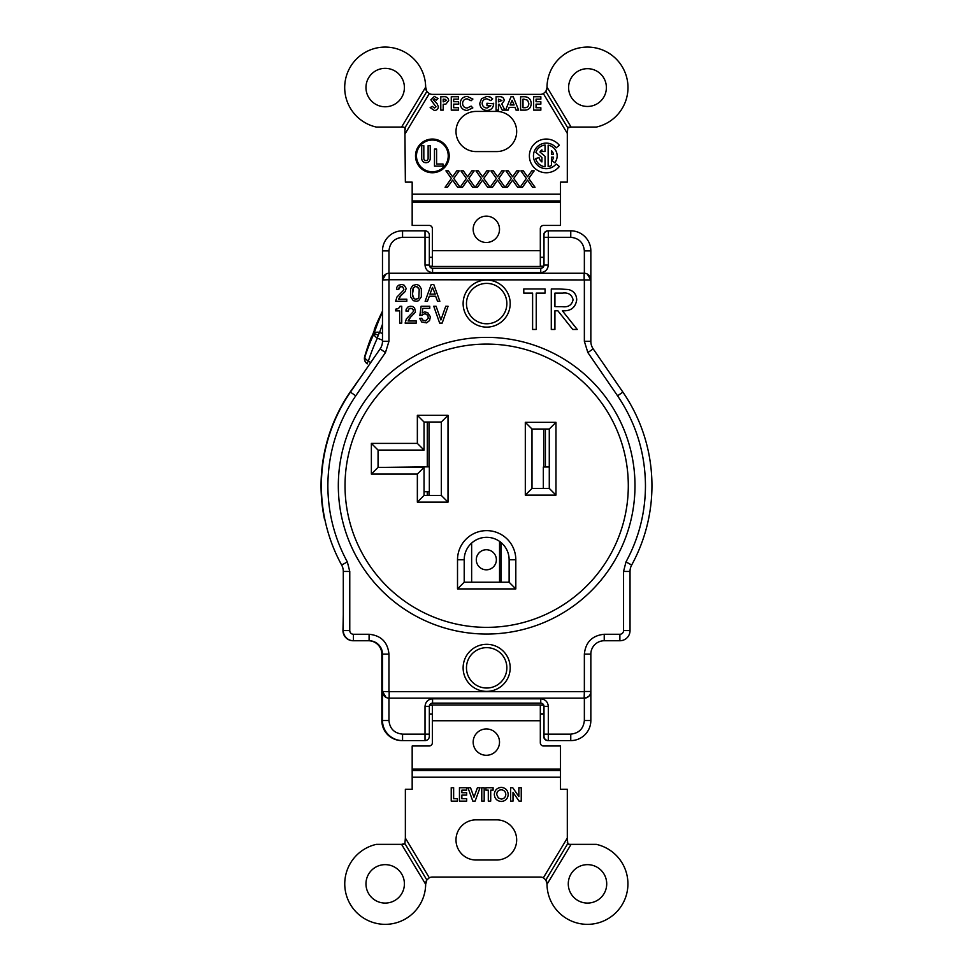 <?xml version="1.0" encoding="UTF-8"?>
<svg xmlns="http://www.w3.org/2000/svg" width="973" height="973" viewBox="0 0 973 973"><rect width="100%" height="100%" fill="white"/><g stroke="black" fill="none" stroke-linecap="round" stroke-linejoin="round"><path stroke-width="1.46" d="M362.017 375.25L350.098 392.131A165.288 165.288 0 0 0 324.52 519.4L324.848 519.4M543.992 250.9L543.664 235.138A4.318 4.318 0 0 1 547.981 230.82L570.762 230.82A20.08 20.08 0 0 1 590.842 250.9L590.842 341.304A13.391 13.391 0 0 0 593.189 348.881L622.902 392.131A165.288 165.288 0 0 1 631.672 565.033L625.992 561.92C638.872 538.154 645.367 512.747 645.464 485.709C645.221 452.931 635.928 422.963 617.563 395.804L622.902 392.131M427.281 495.427L427.281 491.742M427.281 466.821L427.281 422.014M343.299 614.608L342.97 630.589A10.144 10.144 0 0 0 353.114 640.745L353.442 640.745A10.144 10.144 0 0 1 343.299 630.589L343.299 571.455A13.391 13.391 0 0 0 341.645 565.033A165.288 165.288 0 0 1 350.426 392.131L380.127 348.881A13.391 13.391 0 0 0 382.486 341.304L382.486 250.9A20.08 20.08 0 0 1 402.567 230.82L425.019 230.82A4.318 4.318 0 0 1 429.336 235.138L429.336 265.045A3.235 3.235 0 0 0 432.571 268.28L540.745 268.28L432.571 268.28A3.235 3.235 0 0 1 429.336 265.045L425.019 265.045L425.019 230.82M368.451 640.745A13.391 13.391 0 0 1 381.83 654.124L381.83 720.519A20.08 20.08 0 0 0 401.91 740.599L402.567 740.599A20.08 20.08 0 0 1 382.486 720.519L382.486 654.124A13.391 13.391 0 0 0 369.095 640.745L353.442 640.745L353.442 634.262L369.095 634.262C381.1 635.503 387.716 642.131 388.957 654.124L382.486 654.124A13.391 13.391 0 0 0 369.095 640.745L369.095 634.262M543.992 720.519L543.664 736.281A4.318 4.318 0 0 0 547.981 740.599L548.31 740.599A4.318 4.318 0 0 1 543.992 736.281L543.992 706.386A3.235 3.235 0 0 0 540.745 703.138L432.571 703.138A3.235 3.235 0 0 0 429.336 706.386L429.336 736.281A4.318 4.318 0 0 1 425.019 740.599L402.567 740.599L402.567 734.129C394.345 733.277 389.808 728.741 388.957 720.519L388.957 698.176M545.391 429.032L545.391 466.991M432.365 713.829L431.44 714.048M499.514 742.119A13.172 13.172 0 0 1 486.342 755.291A13.172 13.172 0 0 1 473.17 742.119A13.172 13.172 0 0 1 486.342 728.947A13.172 13.172 0 0 1 499.514 742.119M385.186 903.078A19.217 19.217 0 0 1 365.97 883.861A19.217 19.217 0 0 1 385.186 864.644A19.217 19.217 0 0 1 404.403 883.861A19.217 19.217 0 0 1 385.186 903.078M401.581 844.357L376.369 844.357A40.489 40.489 0 0 0 385.186 924.35A40.489 40.489 0 0 0 425.663 884.287L426.843 879.969L404.89 843.555L401.581 844.357L425.663 884.287M547.008 884.287L571.09 844.357L596.315 844.357A40.489 40.489 0 0 1 587.497 924.35A40.489 40.489 0 0 1 547.008 884.287L547.008 883.776A6.689 6.689 0 0 0 545.841 879.969L567.794 843.555L567.308 838.081L543.36 877.792L545.841 879.969L547.008 883.776A40.489 40.489 0 0 0 547.008 884.116M587.497 903.078A19.217 19.217 0 0 1 568.281 883.861A19.217 19.217 0 0 1 587.497 864.644A19.217 19.217 0 0 1 606.714 883.861A19.217 19.217 0 0 1 587.497 903.078M499.514 229.312A13.172 13.172 0 0 1 486.342 242.484A13.172 13.172 0 0 1 473.17 229.312A13.172 13.172 0 0 1 486.342 216.14A13.172 13.172 0 0 1 499.514 229.312M385.186 106.775A19.217 19.217 0 0 1 365.97 87.558A19.217 19.217 0 0 1 385.186 68.341A19.217 19.217 0 0 1 404.403 87.558A19.217 19.217 0 0 1 385.186 106.775M587.497 106.458A18.888 18.888 0 0 1 568.597 87.558A18.888 18.888 0 0 1 587.497 68.669A18.888 18.888 0 0 1 606.386 87.558A18.888 18.888 0 0 1 587.497 106.458M556.179 147.847A12.783 12.783 0 0 0 533.459 155.899A12.783 12.783 0 0 0 556.179 163.951L559.341 166.505A16.857 16.857 0 0 1 529.385 155.899A16.857 16.857 0 0 1 559.341 145.293L556.179 147.847M543.664 266.213L543.664 257.383L543.664 266.213M543.664 266.456L429.652 266.444M547.008 87.302A40.489 40.489 0 0 0 547.008 87.655L545.841 91.462L543.36 93.627L567.308 133.35L567.308 182.133L560.509 182.133L560.509 202.019L412.175 202.019L412.175 225.42L429.117 225.42A3.235 3.235 0 0 1 432.365 228.667L432.365 266.213L429.555 266.213M533.642 96.741L540.854 96.741L540.854 99.149L536.05 99.149L536.05 101.715L540.854 101.715L540.854 104.123L536.05 104.123L536.05 107.723L540.854 107.723L540.854 110.131L533.642 110.131L533.642 96.741M515.021 107.383L509.183 107.383L508.149 110.131L505.583 110.131L510.995 96.741L513.221 96.741L518.621 110.131L516.055 110.131L515.021 107.383L516.055 110.131L518.621 110.131M493.639 103.26L493.652 103.831C493.287 107.93 491.061 110.144 486.999 110.472C482.572 110.156 480.151 107.796 479.75 103.369L481.513 98.735L486.926 96.4L490.197 97.032L492.703 98.869L490.891 100.608L486.865 98.796C484.007 99.015 482.438 100.535 482.158 103.369C482.462 106.288 484.092 107.857 487.047 108.064L490.806 105.668L486.962 105.668L486.962 103.26L493.652 103.831C493.287 107.93 491.061 110.144 486.999 110.472C482.572 110.156 480.151 107.796 479.75 103.369L481.513 98.735L486.926 96.4L490.197 97.032L492.703 98.869L490.891 100.608M467.125 108.064L471.127 106.118L472.829 107.918L467.137 110.472C462.783 110.131 460.472 107.784 460.193 103.418C460.533 99.112 462.868 96.777 467.174 96.4L472.89 99.064L471.127 100.742L467.076 98.796C464.303 99.064 462.795 100.608 462.589 103.406C462.771 106.276 464.279 107.821 467.125 108.064M504.89 110.131L502.226 110.131L499.271 104.293L498.456 104.293L498.456 110.131L496.06 110.131L496.06 96.741L498.857 96.741C501.995 96.376 503.807 97.641 504.294 100.547L501.8 104.014L504.89 110.131M511.348 178.46L505.911 170.847L508.32 170.847L512.552 176.782L516.772 170.847L519.181 170.847L513.744 178.46L520.044 187.278L517.648 187.278L512.552 180.139L507.456 187.278L505.096 187.351L511.348 178.46L505.911 170.847L508.32 170.847M543.36 93.627A6.689 6.689 0 0 1 540.319 94.369L432.353 94.369A6.689 6.689 0 0 1 429.312 93.627L426.843 91.462L404.89 127.877L405.364 182.133L412.175 182.133L412.175 200.924L560.509 200.924M547.008 87.144L547.008 87.655A6.689 6.689 0 0 1 545.841 91.462L567.794 127.877L571.09 127.074L547.008 87.144A40.489 40.489 0 0 1 584.822 47.166A40.489 40.489 0 0 1 627.573 81.793A40.489 40.489 0 0 1 596.315 127.074L571.09 127.074M567.308 133.35L567.794 127.877A2.165 2.165 0 0 1 569.46 127.074M425.663 87.302A40.489 40.489 0 0 1 425.663 87.655A6.689 6.689 0 0 0 426.843 91.462L425.663 87.144A40.489 40.489 0 0 0 387.862 47.166A40.489 40.489 0 0 0 345.111 81.793A40.489 40.489 0 0 0 376.369 127.074L403.211 127.074L404.89 127.877M425.663 87.144L401.581 127.074M405.364 133.35L429.312 93.627M405.364 129.239A2.165 2.165 0 0 0 403.211 127.074M476.077 111.421A20.08 20.08 0 0 0 455.996 131.501A20.08 20.08 0 0 0 476.077 151.581L496.595 151.581A20.08 20.08 0 0 0 516.675 131.501A20.08 20.08 0 0 0 496.595 111.421L476.077 111.421M516.772 170.847L519.181 170.847M520.044 187.278L517.648 187.278M507.456 187.278L505.096 187.351M481.355 178.46L475.931 170.847L478.327 170.847L482.559 176.782L486.792 170.847L489.188 170.847L483.763 178.46L490.051 187.278L487.655 187.278L482.559 180.139L477.463 187.278L475.116 187.351L481.355 178.46M451.375 178.46L445.938 170.847L448.334 170.847L452.567 176.782L456.799 170.847L459.207 170.847L453.771 178.46L460.071 187.278L457.663 187.278L452.567 180.139L447.471 187.278L445.075 187.278L451.375 178.46M552.007 160.569L554.732 162.771A10.922 10.922 0 0 0 548.152 145.147L548.152 166.651A10.922 10.922 0 0 0 551.436 165.507L551.436 157.127L553.552 157.127A7.407 7.407 0 0 1 552.007 160.569L554.732 162.771A10.922 10.922 0 0 0 548.152 145.147L548.152 166.651A10.922 10.922 0 0 0 551.436 165.507M541.925 151.496L545.05 151.496L541.925 151.496L541.925 149.878A7.407 7.407 0 0 0 539.942 152.007L545.05 156.325L545.05 166.76L545.05 156.325M539.042 157.662L535.636 158.502A10.922 10.922 0 0 0 545.05 166.76A10.922 10.922 0 0 1 535.636 158.502L539.042 157.662A7.407 7.407 0 0 0 541.925 161.919L541.925 157.529L535.904 152.372A10.922 10.922 0 0 1 545.05 145.038L545.05 151.496L545.05 145.038M432.353 172.744A16.845 16.845 0 0 0 449.198 155.899A16.845 16.845 0 0 0 432.353 139.054A16.845 16.845 0 0 0 415.52 155.899A16.845 16.845 0 0 0 432.353 172.744M520.604 110.131L520.604 96.741L523.632 96.741C528.388 96.607 530.917 98.905 531.246 103.625C530.881 108.234 528.351 110.411 523.669 110.131L520.604 110.131L520.604 96.741L523.632 96.741C528.388 96.607 530.917 98.905 531.246 103.625C530.881 108.234 528.351 110.411 523.669 110.131L520.604 110.131M498.456 110.131L496.06 110.131L496.06 96.741L498.857 96.741C501.995 96.376 503.807 97.641 504.294 100.547M472.89 99.064L471.127 100.742M471.127 106.118L472.829 107.918L467.137 110.472C462.783 110.131 460.472 107.784 460.193 103.418C460.533 99.112 462.868 96.777 467.174 96.4M443.202 110.131L440.793 110.131L440.793 96.741L443.469 96.741C446.534 96.412 448.273 97.677 448.687 100.547L445.926 104.087L443.202 104.293L443.202 110.131L440.793 110.131L440.793 96.741L443.469 96.741C446.534 96.412 448.273 97.677 448.687 100.547L445.926 104.087M434.213 104.488L430.844 99.793L434.347 96.4L438.045 98.528L436.245 100.17L434.323 98.796L433.24 99.672L437.011 103.588L438.385 106.665C438.166 109.085 436.828 110.35 434.372 110.472L430.151 107.614L432.267 106.349L434.457 108.064L435.989 106.799L430.844 99.793L434.347 96.4L438.045 98.528L436.245 100.17M458.465 107.723L458.465 110.131L451.265 110.131L451.265 96.741L458.465 96.741L458.465 99.149L453.661 99.149L453.661 101.715L458.465 101.715L458.465 104.123L453.661 104.123L453.661 107.723L458.465 107.723L458.465 110.131L451.265 110.131L451.265 96.741L458.465 96.741L458.465 99.149M486.962 105.668L486.962 103.26M509.183 107.383L508.149 110.131L505.583 110.131L510.995 96.741L513.221 96.741M540.854 101.715L540.854 104.123L536.05 104.123M536.05 107.723L540.854 107.723L540.854 110.131L533.642 110.131M466.371 178.46L460.934 170.847L463.33 170.847L467.563 176.782L471.796 170.847L474.192 170.847L468.767 178.46L475.067 187.278L472.659 187.278L467.563 180.139L462.467 187.278L460.12 187.351L466.371 178.46M496.352 178.46L490.915 170.847L493.323 170.847L497.556 176.782L501.788 170.847L504.184 170.847L498.76 178.46L505.048 187.278L502.652 187.278L497.556 180.139L492.46 187.278L490.1 187.351L496.352 178.46M526.344 178.46L520.908 170.847L523.316 170.847L527.536 176.782L531.769 170.847L534.177 170.847L528.74 178.46L535.041 187.278L532.632 187.278L527.536 180.139L522.44 187.278L520.093 187.351L526.344 178.46M412.175 202.019L412.175 200.924M543.773 266.213L540.319 266.213L540.319 228.667A3.235 3.235 0 0 1 543.554 225.42L560.509 225.42L560.509 202.019M429.336 257.286L432.365 257.286M429.336 257.383L432.365 257.383M540.319 257.383L543.992 257.383M543.992 257.286L540.319 257.286M543.664 714.048L543.664 705.218L543.664 714.048M543.664 704.975L429.652 704.975M429.555 705.218L432.365 705.218L432.365 742.764A3.235 3.235 0 0 1 429.117 745.999L412.175 745.999L412.175 769.412L560.509 769.412L560.509 789.298L567.308 789.298L567.308 838.081M543.773 705.218L540.319 705.218L540.319 742.764A3.235 3.235 0 0 0 543.554 745.999L560.509 745.999L560.509 769.412M521.248 787.741L521.248 801.12L519.071 801.12L513.014 792.338L513.014 801.12L510.606 801.12L510.606 787.741L512.771 787.741L518.852 796.546L518.852 787.741L521.248 787.741M477.415 787.741L479.981 787.741L475.128 801.12L472.805 801.12L467.964 787.741L470.531 787.741L473.973 797.24L477.415 787.741M451.229 801.12L451.229 787.741L453.637 787.741L453.637 798.724L457.407 798.724L457.407 801.12L451.229 801.12L451.229 787.741L453.637 787.741M425.663 884.116A40.489 40.489 0 0 0 425.663 883.776A6.689 6.689 0 0 1 426.843 879.969L429.312 877.792L405.364 838.081L405.364 789.298L412.175 789.298L412.175 769.412M405.364 838.081L404.89 843.555A2.165 2.165 0 0 1 403.211 844.357M567.308 842.192A2.165 2.165 0 0 0 569.46 844.357L567.794 843.555M571.09 844.357L569.46 844.357M429.312 877.792A6.689 6.689 0 0 1 432.353 877.062L540.319 877.062A6.689 6.689 0 0 1 543.36 877.792M496.595 860.01A20.08 20.08 0 0 0 516.675 839.93A20.08 20.08 0 0 0 496.595 819.85L476.077 819.85A20.08 20.08 0 0 0 455.996 839.93A20.08 20.08 0 0 0 476.077 860.01L496.595 860.01M466.675 798.724L466.675 801.12L459.463 801.12L459.463 787.741L466.675 787.741L466.675 790.137L461.871 790.137L461.871 792.715L466.675 792.715L466.675 795.111L461.871 795.111L461.871 798.724L466.675 798.724L466.675 801.12L459.463 801.12L459.463 787.741L466.675 787.741L466.675 790.137M501.302 801.472C497.021 801.071 494.685 798.724 494.308 794.43C494.698 790.161 497.021 787.814 501.29 787.388C505.534 787.838 507.845 790.198 508.21 794.467C507.845 798.724 505.546 801.059 501.302 801.472M505.802 794.442C505.571 791.621 504.05 790.076 501.253 789.796C498.419 790.052 496.899 791.608 496.704 794.455L498.358 798.03L501.29 799.064C504.087 798.784 505.583 797.24 505.802 794.442M494.308 794.43C494.698 790.161 497.021 787.814 501.29 787.388C505.534 787.838 507.845 790.198 508.21 794.467M481.781 801.12L481.781 787.741L484.177 787.741L484.177 801.12L481.781 801.12L481.781 787.741L484.177 787.741L484.177 801.12L481.781 801.12M466.675 792.715L466.675 795.111M457.407 798.724L457.407 801.12M475.128 801.12L472.805 801.12L467.964 787.741M485.892 790.137L485.892 787.741L493.104 787.741L493.104 790.137L490.708 790.137L490.708 801.12L488.3 801.12L488.3 790.137L485.892 790.137L485.892 787.741L493.104 787.741L493.104 790.137M513.014 801.12L510.606 801.12L510.606 787.741L512.771 787.741L518.852 796.546M521.248 801.12L519.071 801.12M540.319 714.146L543.992 714.146M543.992 714.048L540.319 714.048M432.365 714.048L429.336 714.048M429.336 714.146L432.365 714.146M429.008 422.014L429.008 466.821M429.008 491.742L429.008 495.427M496.376 559.779A10.046 10.046 0 0 0 486.342 549.733A10.046 10.046 0 0 0 476.296 559.779A10.046 10.046 0 0 0 486.342 569.813A10.046 10.046 0 0 0 496.376 559.779M543.664 466.991L543.664 429.032M522.44 187.278L520.093 187.351M535.041 187.278L532.632 187.278M531.769 170.847L534.177 170.847M520.908 170.847L523.316 170.847M551.436 154.33L553.491 154.33A7.407 7.407 0 0 0 551.436 150.608L551.436 154.33M423.827 158.465L423.827 145.658L421.71 145.658L421.71 158.465L421.71 145.658L423.827 145.658L423.827 158.465A2.153 2.153 0 0 0 425.979 160.606A2.153 2.153 0 0 0 428.12 158.465L428.12 145.658L430.236 145.658L430.236 158.465L430.236 145.658L428.12 145.658L428.12 158.465M523.924 99.149L523 99.149L523 107.723L524.252 107.723C527.171 107.857 528.704 106.471 528.838 103.576L527.573 100.219L523.924 99.149M514.109 104.975L512.102 100.328L510.095 104.975L514.109 104.975M498.456 99.149L498.456 101.885L501.898 100.511L498.456 99.149M443.202 99.149L443.202 101.885L446.291 100.535L445.658 99.404L443.202 99.149M432.353 171.771A15.872 15.872 0 0 0 448.237 155.899A15.872 15.872 0 0 0 432.353 140.027A15.872 15.872 0 0 0 416.48 155.899A15.872 15.872 0 0 0 432.353 171.771M436.597 149.076L434.481 149.076L434.481 166.14L434.481 149.076L436.597 149.076L436.597 164.023L443.007 164.023L443.007 166.14L434.481 166.14L443.007 166.14M421.71 158.465A4.269 4.269 0 0 0 425.979 162.722A4.269 4.269 0 0 0 430.236 158.465M490.708 801.12L488.3 801.12M458.465 101.715L458.465 104.123M447.471 187.278L445.075 187.278M460.071 187.278L457.663 187.278M456.799 170.847L459.207 170.847M445.938 170.847L448.334 170.847M437.011 103.588L438.385 106.665C438.166 109.085 436.828 110.35 434.372 110.472L430.151 107.614L432.267 106.349M462.467 187.278L460.12 187.351M475.067 187.278L472.659 187.278M471.796 170.847L474.192 170.847M460.934 170.847L463.33 170.847M477.463 187.278L475.116 187.351M490.051 187.278L487.655 187.278M486.792 170.847L489.188 170.847M475.931 170.847L478.327 170.847M492.46 187.278L490.1 187.351M505.048 187.278L502.652 187.278M501.788 170.847L504.184 170.847M490.915 170.847L493.323 170.847M540.319 713.829C544.576 713.829 544.576 713.829 540.319 713.829L543.992 713.829L540.319 713.829M543.335 488.41L543.335 466.991L549.283 466.991M385.284 467.356L429.336 466.821L429.336 491.742L424.046 491.742M486.658 344.077A141.644 141.644 0 0 0 345.026 485.709A141.644 141.644 0 0 0 486.658 627.354A141.644 141.644 0 0 0 628.303 485.709A141.644 141.644 0 0 0 486.658 344.077M338.324 485.709A148.334 148.334 0 0 1 486.658 337.376A148.334 148.334 0 0 1 634.992 485.709A148.334 148.334 0 0 1 486.658 634.043A148.334 148.334 0 0 1 338.324 485.709M515.812 559.779L509.122 559.779A22.452 22.452 0 0 0 486.658 537.315A22.452 22.452 0 0 0 464.206 559.779L457.517 559.779A29.154 29.154 0 0 1 486.658 530.626A29.154 29.154 0 0 1 515.812 559.779L515.812 588.92L509.122 582.231L464.206 582.231L464.206 559.779M545.062 288.969L545.062 293.128L536.232 293.128L536.232 329.458L532.608 329.458L532.608 293.128L523.778 293.128L523.778 288.969L545.062 288.969M413.33 300.669L410.594 296.874L410.594 288.872L412.71 285.503L416.699 284.457L419.229 285.503L421.333 288.872L421.333 296.874L418.597 300.669L416.699 301.302L413.33 300.669M417.551 298.772L415.228 299.185L413.549 298.139L412.491 294.138L413.549 287.619L415.228 286.561L417.551 286.986L419.229 289.297L418.816 297.507L419.229 289.297L416.699 286.561M418.39 298.139L418.816 297.507L418.39 298.139M414.389 298.772L412.71 296.449L412.491 291.608L413.124 288.239L415.228 286.561M422.173 319.302L421.759 318.244L419.655 318.451L421.759 322.039L426.6 322.878L429.543 320.555L430.394 316.772L427.646 312.564L424.496 311.932L422.173 312.978L422.805 308.356L429.762 308.356L429.762 306.24L421.127 306.24L419.862 315.507L422.391 314.875L421.966 315.507M422.598 319.935L425.542 320.981L428.278 318.244L427.865 315.507L426.6 314.243L424.496 313.829L422.391 314.875L424.496 313.829M435.649 296.242L429.336 296.242L427.439 301.302L425.128 301.302L431.234 284.457L433.751 284.457L439.857 301.302L437.546 301.302L435.649 296.242M432.499 287.4L435.235 294.138L429.969 294.138L432.499 287.4M402.603 286.767L403.868 289.297L402.603 286.767L400.073 286.767L398.808 289.297L396.498 289.297L396.704 287.4L398.395 285.296L401.971 284.457L404.281 285.296L406.179 288.458L405.121 291.608L400.073 296.449L398.602 299.185L406.811 299.185L406.811 301.302L395.658 301.302L396.911 297.081L403.236 290.562M403.868 289.297L403.649 289.93L403.868 289.297M448.067 306.24L442.18 323.085L439.65 323.085L433.751 306.24L436.074 306.24L440.915 319.935L445.756 306.24L448.067 306.24M398.602 308.356L395.658 309.195L395.658 310.873L399.648 310.873L399.648 323.085L401.752 323.085L401.752 306.24L400.073 306.24L398.602 308.356L399.867 306.872M413.33 310.241L412.078 308.563L410.387 308.356L408.915 308.976L408.283 311.092L405.972 311.092L406.179 309.195L407.857 307.091L410.18 306.24L412.491 306.459L414.595 307.93L415.447 312.138L409.548 318.244L408.076 320.981L416.286 320.981L416.286 323.085L405.121 323.085L406.386 318.876L412.71 312.345M413.33 311.092L413.124 311.725L413.33 311.092M590.842 720.519L584.359 720.519L584.359 698.176C588.787 697.191 590.939 694.965 590.842 691.487L590.842 720.519A20.08 20.08 0 0 1 570.762 740.599L548.31 740.599L548.31 734.129L543.992 734.129M651.946 485.709A165.288 165.288 0 0 1 631.672 565.033A13.391 13.391 0 0 0 630.03 571.455L630.03 630.589A10.144 10.144 0 0 1 619.886 640.745L604.233 640.745A13.391 13.391 0 0 0 590.842 654.124L590.842 691.487A6.689 6.689 0 0 1 584.153 698.176L389.176 698.176A6.689 6.689 0 0 1 382.486 691.487L389.176 691.694L389.176 698.176A6.689 6.689 0 0 1 382.486 691.487L386.062 697.41M429.336 736.281L429.336 734.129L425.019 734.129L425.019 740.599M382.486 691.487L382.486 720.519L388.957 720.519M590.842 654.124L584.359 654.124C585.6 642.131 592.229 635.503 604.233 634.262L604.233 640.745M584.153 273.255A6.689 6.689 0 0 1 590.842 279.944L389.176 279.725L389.176 273.255L584.153 273.255L584.153 279.725M386.062 274.021L382.486 279.944A6.689 6.689 0 0 1 389.176 273.255M587.266 274.021L590.842 279.944M432.571 268.28L432.571 272.598L540.745 272.598L540.745 268.28A3.235 3.235 0 0 0 543.992 265.045L543.992 235.138A4.318 4.318 0 0 1 548.31 230.82L548.31 237.303L570.762 237.303L570.762 230.82M402.567 230.82L402.567 237.303L429.336 237.303L429.336 235.138M388.957 273.255L388.957 250.9L382.486 250.9L382.486 279.944L389.176 279.725M341.645 565.033A165.288 165.288 0 0 1 350.426 392.131L355.765 395.804C337.4 422.963 328.096 452.931 327.852 485.709C327.962 512.747 334.444 538.154 347.337 561.92L341.645 565.033A13.391 13.391 0 0 1 343.299 571.455L349.769 571.455L347.337 561.92M463.124 667.843A23.534 23.534 0 0 1 486.658 644.308A23.534 23.534 0 0 1 510.193 667.843A23.534 23.534 0 0 1 486.658 691.377A23.534 23.534 0 0 1 463.124 667.843M463.124 303.588A23.534 23.534 0 0 1 486.658 280.054A23.534 23.534 0 0 1 510.193 303.588A23.534 23.534 0 0 1 486.658 327.123A23.534 23.534 0 0 1 463.124 303.588M378.059 450.085L424.046 450.085L424.046 422.014L441.316 422.014L441.316 495.427L424.046 495.427L424.046 467.356L378.059 467.356L378.059 450.085L371.37 443.396L417.356 443.396L417.356 415.325L448.018 415.325L441.316 422.014M424.046 422.014L417.356 415.325M417.356 443.396L424.046 450.085M448.018 415.325L448.018 502.129L441.316 495.427M448.018 502.129L417.356 502.129L424.046 495.427M417.356 502.129L417.356 474.058L424.046 467.356M417.356 474.058L371.37 474.058L378.059 467.356M371.37 474.058L371.37 443.396M532 488.41L532 429.032L549.283 429.032L549.283 488.41L532 488.41L525.311 495.111L525.311 422.343L532 429.032M525.311 422.343L555.972 422.343L555.972 495.111L525.311 495.111M555.972 495.111L549.283 488.41M555.972 422.343L549.283 429.032M509.122 559.779L509.122 582.231M515.812 588.92L457.517 588.92L457.517 559.779M457.517 588.92L464.206 582.231M562.516 293.128L554.926 293.128L554.926 306.617L562.333 306.677C568.244 307.407 571.832 305.108 573.085 299.793C571.82 294.588 568.293 292.362 562.516 293.128L554.926 293.128L554.926 306.617M559.39 288.969L568.56 289.528C573.766 290.988 576.49 294.405 576.721 299.793C575.517 307.638 570.725 311.299 562.37 310.776L577.244 329.458L572.744 329.458L557.87 310.776L554.926 310.776L554.926 329.458L551.29 329.458L551.29 288.969L559.39 288.969M413.124 309.609L412.078 308.563L409.548 308.563M408.915 308.976L408.283 310.241M411.02 316.566L408.076 320.981M396.072 309.195L397.762 308.769M401.752 286.561L399.441 287.193M399.015 287.826L398.808 288.458M401.545 294.77L398.602 299.185M427.865 315.507L425.542 313.829M423.437 320.555L426.6 320.555M378.29 335.162A6.483 1.91 -68.4 0 0 377.354 338.154A6.483 3.308 -155.1 0 1 374.07 333.496L378.29 335.162A6.483 1.91 -68.4 0 1 379.628 332.401L382.486 333.532M364.656 356.641C363.963 359.475 364.753 361.822 367.016 363.683L367.259 363.866A6.483 6.47 -53.5 0 1 364.899 356.823L364.656 356.641A286.111 286.111 0 0 1 369.679 341.316A285.989 202.226 21.5 0 1 371.71 336.244L371.71 336.244M370.677 362.637L368.402 360.959A6.483 3.15 -162 0 1 364.899 356.823A269.095 225.104 -130.3 0 1 374.07 333.496A6.483 3.235 -161.8 0 1 379.628 332.401A262.917 221.479 -7.2 0 1 382.486 324.301M374.167 330.017L374.167 330.017A285.989 202.226 -158.5 0 1 376.125 324.933A286.111 286.111 0 0 1 382.486 311.165M372.014 336.366A262.357 233.751 -68.5 0 1 374.459 330.139M382.486 340.185L377.354 338.154A263.002 220.007 -130.3 0 0 368.402 360.959A6.483 0.961 126.5 0 0 367.259 363.866L367.016 363.683M508.636 582.231L509.122 581.38M471.637 543.092L471.637 582.231M468.013 675.578A20.19 20.19 0 0 1 478.923 649.186A20.19 20.19 0 0 1 505.315 660.108A20.19 20.19 0 0 1 494.393 686.488A20.19 20.19 0 0 1 468.013 675.578M468.013 311.324A20.19 20.19 0 0 1 478.923 284.943A20.19 20.19 0 0 1 505.315 295.853A20.19 20.19 0 0 1 494.393 322.233A20.19 20.19 0 0 1 468.013 311.324M560.509 194.199L412.175 194.199M560.509 202.323L412.175 202.323M540.319 250.681L432.365 250.681M432.365 720.738L540.319 720.738M560.509 770.507L412.175 770.507M412.175 777.22L560.509 777.22M412.175 769.108L560.509 769.108M382.486 341.304A13.391 13.391 0 0 1 380.127 348.881L385.466 352.554L388.957 341.304L382.486 341.304M593.189 348.881A13.391 13.391 0 0 1 590.842 341.304L584.359 341.304L587.85 352.554L593.189 348.881M625.992 561.92L623.559 571.455L630.03 571.455A13.391 13.391 0 0 1 631.672 565.033M388.957 654.124L388.957 691.487M570.762 740.599L570.762 734.129L548.31 734.129L548.31 706.386L543.992 706.386A3.235 3.235 0 0 0 540.745 703.138L540.745 698.821C545.318 699.295 547.835 701.813 548.31 706.386M540.745 698.821L432.571 698.821L432.571 703.138A3.235 3.235 0 0 0 429.336 706.386L425.019 706.386C425.493 701.813 428.011 699.295 432.571 698.821M425.019 706.386L425.019 734.129L402.567 734.129M584.359 720.519C583.496 728.728 578.959 733.265 570.762 734.129M584.153 698.176L584.359 691.487L590.842 691.487A6.689 6.689 0 0 1 584.153 698.176M389.176 691.694L584.153 691.694M584.359 691.487L584.359 654.124M604.233 634.262L619.886 634.262L619.886 640.745M623.559 571.455L623.559 630.589A3.673 3.673 0 0 1 619.886 634.262M623.559 630.589L630.03 630.589M587.85 352.554L617.563 395.804M584.359 279.944L584.359 341.304M590.842 250.9L584.359 250.9L584.359 273.255M584.359 250.9C583.52 242.691 578.984 238.154 570.762 237.303M540.745 268.28A3.235 3.235 0 0 0 543.992 265.045L548.31 265.045L548.31 237.303L543.992 237.303M432.571 272.598C428.011 272.136 425.493 269.618 425.019 265.045M548.31 265.045C547.835 269.606 545.318 272.136 540.745 272.598M388.957 250.9C389.82 242.703 394.357 238.166 402.567 237.303M388.957 341.304L388.957 279.944M355.765 395.804L385.466 352.554M343.299 630.589L349.769 630.589A3.673 3.673 0 0 0 353.442 634.262M349.769 630.589L349.769 571.455M382.486 311.992A269.01 226.612 -7.2 0 0 374.07 333.496M501.046 582.231L501.046 542.533M499.563 582.231L499.563 541.402"/></g></svg>
